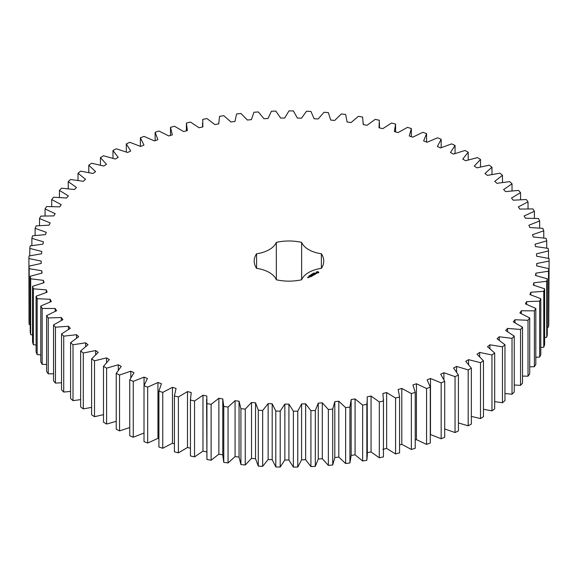 <?xml version="1.0" encoding="UTF-8"?>
<svg xmlns="http://www.w3.org/2000/svg" width="578" height="578" viewBox="0 0 578 578"><rect width="100%" height="100%" fill="white"/><g stroke="black" fill="none" stroke-linecap="round" stroke-linejoin="round"><path stroke-width="0.87" d="M106.612 368.15L106.612 424.042L103.498 422.243L103.498 366.351L106.612 368.15L118.302 364.783L121.272 366.387L116.236 373.345L119.552 375.014L130.816 371.199L133.973 372.68L129.754 379.818L133.265 381.357L144.052 377.109L147.376 378.467L144.009 385.757L147.686 387.152L157.953 382.491L161.428 383.72L158.914 391.118L162.75 392.375L172.454 387.325L176.059 388.409L174.419 395.894L178.392 396.992L187.482 391.581L191.21 392.52L190.451 400.048L194.54 400.995L202.972 395.236L206.801 396.031L206.924 403.574L211.114 404.354L218.86 398.278L222.776 398.928L222.768 455.11L223.773 462.342L228.05 462.956L235.065 456.591L239.046 457.082L240.925 464.546L245.26 465.001L251.517 458.376L255.541 458.715L258.294 466.085L262.672 466.367L268.134 459.51L272.195 459.691L275.8 466.945L280.2 467.046L284.853 460.001L288.921 460.023L293.371 467.111L297.771 467.046L301.593 459.835L305.654 459.698L310.913 466.598L315.306 466.367L318.268 459.019L322.307 458.722L328.362 465.406L332.711 464.994L334.814 457.552L338.809 457.097L345.63 463.527L349.928 462.956L351.149 455.442L355.08 454.835L362.644 460.984L366.857 460.247L367.319 455.11L367.203 396.811L371.054 396.053L379.312 401.898L383.438 400.995L382.896 393.459L386.646 392.549L395.576 398.054L399.579 396.992L398.163 389.493L401.804 388.445L411.355 393.589L415.221 392.368L412.93 384.948L416.435 383.756L426.571 388.517L430.292 387.152L427.135 379.833L430.494 378.503L441.159 382.86L444.713 381.357L440.703 374.176L443.904 372.723L455.052 376.654L458.419 375.014L453.585 368.005L456.606 366.43L468.187 369.913L471.359 368.15L465.716 361.344L468.541 359.653L480.506 362.681L483.461 360.795L477.038 354.227L479.661 352.436L491.957 354.986L494.681 352.985L487.5 346.684L489.913 344.791L502.477 346.858L504.962 344.763L497.058 338.751L499.24 336.772L512.021 338.347L514.254 336.15L505.671 330.464L507.614 328.398L520.547 329.474L522.519 327.199L513.293 321.859L514.991 319.728L528.017 320.291L529.723 317.943L519.889 312.98L521.334 310.783L534.397 310.841L535.82 308.435L525.431 303.862L526.616 301.615L539.657 301.16L540.798 298.703L529.896 294.549L530.814 292.258L543.775 291.298L544.628 288.805L533.263 285.084L533.913 282.765L546.73 281.298L547.287 278.777L535.51 275.504L535.893 273.163L548.508 271.205L548.768 268.669L536.637 265.866L536.745 263.517L549.1 261.068L549.064 258.525L536.637 256.199L536.463 253.85L548.508 250.931L548.175 248.396L535.503 246.56L535.055 244.219L546.73 240.838L546.102 238.317L533.241 236.98L532.526 234.668L543.775 230.839L542.85 228.353L529.867 227.515L528.884 225.239L539.664 220.977L538.45 218.527L525.395 218.202L524.145 215.97L534.404 211.295L532.909 208.904L519.846 209.091L518.336 206.91L528.025 201.845L526.247 199.518L513.242 200.212L511.479 198.088L520.554 192.662L518.509 190.408L505.613 191.607L503.611 189.562L512.029 183.797L509.724 181.622L497.001 183.32L494.761 181.362L502.484 175.279L499.934 173.198L487.435 175.394L484.971 173.523L491.965 167.15L489.176 165.178L476.958 167.851L474.285 166.081L480.52 159.456L477.507 157.592L465.637 160.735L462.754 159.073L468.202 152.216L464.979 150.482L453.499 154.08L450.435 152.534L455.059 145.483L451.649 143.871L440.617 147.91L437.373 146.487L441.166 139.276L437.575 137.802L427.034 142.26L423.638 140.967L426.578 133.619L422.821 132.29L412.829 137.152L409.289 135.996L411.363 128.547L407.461 127.37L398.061 132.608L394.391 131.589L395.59 124.082L391.552 123.056L382.788 128.648L379.009 127.774L379.327 120.238L375.18 119.371L367.088 125.296L363.215 124.573L362.652 117.038L358.418 116.337L351.034 122.558L347.089 121.987L345.644 114.495L341.338 113.96L334.698 120.455L330.695 120.043L328.376 112.616L324.012 112.255L318.153 118.996L314.107 118.736L310.928 111.424L306.535 111.229L301.478 118.179L297.41 118.085L293.378 110.911L288.978 110.889L284.737 118.02L280.67 118.078L275.814 111.077L271.414 111.229L268.019 118.512L263.973 118.728L258.308 111.937L253.937 112.255L251.401 119.653L247.384 120.029L240.939 113.469L236.612 113.96L234.95 121.445L230.99 121.972L223.787 115.679L219.532 116.337L218.751 123.865L214.857 124.552L206.938 118.555L202.77 119.379L202.864 126.914L199.063 127.752L190.458 122.074L186.398 123.056L187.373 130.577L183.681 131.56L174.433 126.235L170.496 127.37L172.352 134.84L168.776 135.96L158.928 131.004L155.128 132.297L157.859 139.674L154.42 140.931L144.016 136.372L140.382 137.81L143.958 145.056L140.678 146.451L129.768 142.304L126.307 143.879L130.729 150.974L127.615 152.491L116.243 148.784L112.97 150.49L118.215 157.397L115.289 159.029L103.505 155.771L100.442 157.599L106.482 164.289L103.758 166.031L91.62 163.242L88.774 165.185L95.587 171.623L93.065 173.465L80.631 171.153L78.023 173.205L85.566 179.368L83.268 181.304L70.595 179.483L68.233 181.629L76.477 187.482L74.41 189.505L61.55 188.182L59.447 190.415L68.356 195.928L66.535 198.03L53.544 197.214L51.709 199.526L61.246 204.677L59.671 206.845L46.616 206.534L45.055 208.911L55.17 213.679L53.855 215.905L40.792 216.107L39.514 218.535L50.163 222.906L49.108 225.174L36.103 225.882L35.106 228.361L46.247 232.298L45.46 234.603L32.563 235.817L31.862 238.331L43.437 241.828L42.924 244.154L30.2 245.867L29.789 248.403L41.746 251.437L41.508 253.785L29.008 255.989L28.9 258.532L41.183 261.097L41.219 263.445L29.008 266.133L29.196 268.676L41.753 270.757L42.064 273.098L30.2 276.255L30.677 278.784L43.451 280.373L44.036 282.693L32.563 286.305L33.343 288.812L46.269 289.896L47.121 292.193L36.103 296.239L37.165 298.71L50.192 299.288L51.312 301.55L40.792 306.022L42.143 308.442L55.206 308.507L56.586 310.718L46.616 315.588L48.249 317.951L61.29 317.517L62.923 319.663L53.544 324.915L55.452 327.206L68.406 326.259L70.292 328.34L61.543 333.947L63.717 336.158L76.534 334.705L78.659 336.714L70.588 342.638L73.009 344.763L85.631 342.819L87.986 344.741L80.624 350.969L83.29 352.992L95.659 350.557L98.224 352.378L91.613 358.887L94.51 360.802L106.562 357.89L109.343 359.61L103.498 366.351M118.302 370.115L118.302 364.783M106.612 424.042L116.236 421.369M116.236 373.345L116.236 429.237L119.552 430.906L129.754 427.51M129.754 379.818L129.754 435.711L133.265 437.25L144.052 433.001M144.009 385.757L144.009 441.65L147.686 443.044L157.953 438.384L158.914 438.724M158.914 391.118L158.914 447.011L162.75 448.268L172.454 443.218L174.419 443.81M174.419 395.894L174.419 451.786L178.392 452.885L187.482 447.466L190.437 448.217M190.437 399.217L190.451 455.941L194.54 456.887L202.972 451.129L206.801 451.924M206.606 399.217L206.924 459.467L211.114 460.247L218.86 454.171L222.776 454.821M367.203 452.704L371.054 451.945L379.312 457.79L383.438 456.887L383.481 399.217M382.896 449.344L386.646 448.441L395.576 453.947L399.579 452.885L399.579 396.992M399.579 444.973L401.804 444.33L411.355 449.474L415.221 448.261L415.221 392.368M415.221 440.06L416.435 439.648L426.571 444.403L430.292 443.044L430.292 387.152M430.292 434.475L441.159 438.753L444.713 437.25L444.713 381.357M444.713 428.948L455.052 432.546L458.419 430.906L458.419 375.014M458.419 422.959L468.187 425.805L471.359 424.035L471.359 368.15M471.359 416.384L480.506 418.573L483.461 416.687L483.461 360.795M483.461 409.253L491.957 410.879L494.681 408.877L494.681 352.985M494.681 401.616L502.477 402.75L504.962 400.648L504.962 344.763M504.962 393.517L512.021 394.232L514.254 392.043L514.254 336.15M514.254 384.991L520.547 385.367L522.519 383.091L522.519 327.199M522.519 376.083L528.017 376.184L529.723 373.836L529.723 317.943M529.723 366.842L534.397 366.734L535.82 364.321L535.82 308.435M535.82 357.305L539.657 357.052L540.798 354.596L540.798 298.703M540.798 347.515L543.775 347.19L544.628 344.698L544.628 288.805M544.628 337.509L546.73 337.191L547.287 334.669L547.287 278.777M547.287 327.336L548.508 327.097L548.768 324.561L548.768 268.669M548.768 317.04L549.1 261.068M28.9 258.532L29.008 314.454M29.008 266.133L29.008 322.025L29.196 324.569L30.2 324.778M30.2 276.255L30.2 332.148L30.677 334.676L32.563 334.98M32.563 286.305L32.563 342.198L33.343 344.705L36.103 345.03M36.103 296.239L36.103 352.132L37.165 354.603L40.792 354.878M40.792 306.022L40.792 361.907L42.143 364.328L46.616 364.487M46.616 315.588L46.616 371.481L48.249 373.843L53.544 373.807M53.544 324.915L53.544 380.801L55.452 383.098L61.543 382.795M61.543 333.947L61.543 389.832L63.717 392.05L70.588 391.422M70.588 342.638L70.588 398.531L73.009 400.655L80.624 399.629M80.624 350.969L80.624 406.861L83.29 408.884L91.613 407.389M91.613 358.887L91.613 414.773L94.51 416.695L103.498 414.65M222.776 398.928L223.773 406.45L228.05 407.064L235.065 400.699L239.046 401.197L240.925 408.66L245.26 409.108L251.517 402.483L255.541 402.823L258.294 410.192L262.672 410.474L268.134 403.625L272.195 403.798L275.8 411.052L280.2 411.16L284.853 404.109L288.921 404.13L293.371 411.225L297.771 411.16L301.593 403.943L305.654 403.805L310.913 410.705L315.306 410.474L318.268 403.126L322.307 402.83L328.362 409.513L332.711 409.108L334.814 401.659L338.809 401.204L345.63 407.642L349.928 407.064L351.149 399.557L355.08 398.943L362.644 405.099L366.857 404.354L367.319 399.217M256.589 268.365A26.834 15.49 0 0 1 276.335 279.766A34.774 20.078 0 0 0 301.629 279.766A26.834 15.49 0 0 1 321.375 268.365A34.774 20.078 0 0 0 323.752 261.068A34.774 20.078 0 0 0 321.375 253.764A26.834 15.49 0 0 1 301.629 242.363A34.774 20.078 0 0 0 276.335 242.363A26.834 15.49 0 0 1 256.589 253.764A34.774 20.078 0 0 0 254.204 261.068A34.774 20.078 0 0 0 256.589 268.365L256.589 253.764M318.767 272.65L318.088 271.617L316.289 272.007L316.975 273.047L318.767 272.65M313.97 273.105L314.497 273.069L313.97 273.105M313.724 273.466L313.616 273.054L313.984 273.401M313.334 273.777L312.843 273.502L313.587 273.575L313.218 273.286L313.702 273.567L312.994 273.517L313.334 273.777M312.25 274.124L312.799 274.023L312.257 274.059M316.498 273.365L315.292 273.437L315.66 272.939L314.938 273.372L316.159 273.307L315.79 273.806L316.498 273.365M315.588 273.929L314.288 273.589L315.176 274.167L314.88 274.406L315.588 274.066M314.721 274.564L313.775 273.95L313.074 274.29L314.548 274.528L314.013 274.904L314.721 274.492M311.874 274.622L311.455 274.304L312.033 274.434L311.802 274.102L312.416 274.312L311.571 274.326L311.874 274.622M311.347 274.926L310.856 274.644L311.715 274.709L311.347 274.926M310.01 275.431L310.458 275.417L310.01 275.431M309.497 275.692L310.039 275.677L309.497 275.692M308.89 275.851L309.613 275.901L308.89 275.851M312.734 274.962L313.803 275.027L312.864 274.485L313.471 274.969L312.561 274.861L312.749 275.388L311.903 274.969L312.843 275.583L312.734 274.962L312.908 275.583M312.012 276.125L312.604 275.72L311.542 275.179L311.954 275.482L311.542 275.785L312.423 275.757L312.012 276.125M311.708 276.306L310.646 275.692L311.708 276.233M310.754 276.855L311.34 276.45L310.393 275.901L309.692 276.241L310.335 276.002L310.689 276.212L310.278 276.515L311.159 276.486L310.754 276.855M308.681 276.891L309.62 276.97L308.681 276.826M309.049 277.296L308.457 276.956L308.515 277.454L309.049 277.296M308.529 277.599L307.424 277.361L308.529 277.599M106.562 362.493L106.562 357.89M94.51 416.695L94.51 360.802M119.552 430.906L119.552 375.014M130.816 377.658L130.816 371.199M95.659 354.639L95.659 350.557M83.29 408.884L83.29 352.992M133.265 437.25L133.265 381.357M144.052 385.605L144.052 377.109M85.631 346.504L85.631 342.819M73.009 400.655L73.009 344.763M147.686 443.044L147.686 387.152M157.953 438.384L157.953 382.491M76.534 338.087L76.534 334.705M63.717 392.05L63.717 336.158M162.75 448.268L162.75 392.375M172.454 443.218L172.454 387.325M68.406 329.402L68.406 326.259M55.452 383.098L55.452 327.206M178.392 452.885L178.392 396.992M187.482 447.466L187.482 391.581M61.29 320.465L61.29 317.517M48.249 373.843L48.249 317.951M190.451 455.941L190.451 400.048M194.54 456.887L194.54 400.995M202.972 451.129L202.972 395.236M55.206 311.304L55.206 308.507M42.143 364.328L42.143 308.442M206.924 459.467L206.924 403.574M211.114 460.247L211.114 404.354M218.86 454.171L218.86 398.278M50.192 301.954L50.192 299.288M37.165 354.603L37.165 298.71M223.773 462.342L223.773 406.45M228.05 462.956L228.05 407.064M235.065 456.591L235.065 400.699M46.269 292.454L46.269 289.896M239.046 457.082L239.046 401.197M33.343 344.705L33.343 288.812M240.925 464.546L240.925 408.66M245.26 465.001L245.26 409.108M251.517 458.376L251.517 402.483M43.451 282.844L43.451 280.373M255.541 458.715L255.541 402.823M30.677 334.676L30.677 278.784M258.294 466.085L258.294 410.192M262.672 466.367L262.672 410.474M268.134 459.51L268.134 403.625M41.753 273.163L41.753 270.757M272.195 459.691L272.195 403.798M29.196 324.569L29.196 268.676M275.8 466.945L275.8 411.052M280.2 467.046L280.2 411.16M284.853 460.001L284.853 404.109M41.183 263.452L41.183 261.097M288.921 460.023L288.921 404.13M293.371 467.111L293.371 411.225M297.771 467.046L297.771 411.16M301.593 459.835L301.593 403.943M305.654 459.698L305.654 403.805M29.789 255.816L29.789 248.403M310.913 466.598L310.913 410.705M315.306 466.367L315.306 410.474M318.268 459.019L318.268 403.126M322.307 458.722L322.307 402.83M31.862 245.578L31.862 238.331M328.362 465.406L328.362 409.513M332.711 464.994L332.711 409.108M334.814 457.552L334.814 401.659M338.809 457.097L338.809 401.204M35.106 235.484L35.106 228.361M345.63 463.527L345.63 407.642M349.928 462.956L349.928 407.064M351.149 455.442L351.149 399.557M355.08 454.835L355.08 398.943M39.514 225.586L39.514 218.535M362.644 460.984L362.644 405.099M366.857 460.247L366.857 404.354M371.054 451.945L371.054 396.053M45.055 215.912L45.055 208.911M379.312 457.79L379.312 401.898M383.438 456.887L383.438 400.995M386.646 448.441L386.646 392.549M51.709 206.519L51.709 199.526M395.576 453.947L395.576 398.054M401.804 444.33L401.804 388.445M59.447 197.438L59.447 190.415M411.355 449.474L411.355 393.589M416.435 439.648L416.435 383.756M68.233 188.717L68.233 181.629M426.571 444.403L426.571 388.517M430.494 434.396L430.494 378.503M78.023 180.401L78.023 173.205M441.159 438.753L441.159 382.86M443.904 379.565L443.904 372.723M88.774 172.526L88.774 165.185M455.052 432.546L455.052 376.654M456.606 372.001L456.606 366.43M100.442 165.142L100.442 157.599M468.187 425.805L468.187 369.913M468.541 364.415L468.541 359.653M112.97 158.278L112.97 150.49M480.506 418.573L480.506 362.681M479.661 356.626L479.661 352.436M126.307 151.985L126.307 143.879M491.957 410.879L491.957 354.986M489.913 348.563L489.913 344.791M140.382 146.313L140.382 137.81M502.477 402.75L502.477 346.858M499.24 340.218L499.24 336.772M155.128 140.671L155.128 132.297M512.021 394.232L512.021 338.347M507.614 331.599L507.614 328.398M170.496 135.418L170.496 127.37M520.547 385.367L520.547 329.474M514.991 322.719L514.991 319.728M186.398 130.838L186.398 123.056M528.017 376.184L528.017 320.291M521.334 313.608L521.334 310.783M534.397 366.734L534.397 310.841M526.616 304.31L526.616 301.615M539.657 357.052L539.657 301.16M530.814 294.845L530.814 292.258M543.775 347.19L543.775 291.298M533.913 285.257L533.913 282.765M546.73 337.191L546.73 281.298M535.893 275.59L535.893 273.163M548.508 327.097L548.508 271.205M536.745 265.88L536.745 263.517M548.508 258.395L548.508 250.931M546.73 248.128L546.73 240.838M543.775 237.992L543.775 230.839M539.664 228.043L539.664 220.977M534.404 218.311L534.404 211.295M528.025 208.839L528.025 201.845M395.59 131.921L395.59 124.082M520.554 199.677L520.554 192.662M411.363 136.675L411.363 128.547M512.029 190.863L512.029 183.797M426.578 142.087L426.578 133.619M502.484 182.438L502.484 175.279M441.166 147.672L441.166 139.276M491.965 174.455L491.965 167.15M455.059 153.502L455.059 145.483M480.52 166.941L480.52 159.456M468.202 159.94L468.202 152.216M321.375 268.365L321.375 253.764M301.629 279.766L301.629 242.363M276.335 279.766L276.335 242.363M318.673 272.751L318.615 272.332M318.673 272.137L316.383 272.137M316.441 272.332L316.404 272.722M318.001 272.83L316.91 272.7L317.279 271.971L318.153 272.187L317.784 272.91M318.203 272.332L318.153 272.7M309.44 276.934L308.854 276.862L309.44 277.072M308.349 277.563L307.951 277.599L308.349 277.7M202.56 122.912L202.56 126.987M218.73 122.912L218.73 123.873M363.273 122.912L363.273 124.581M379.443 122.912L379.443 127.875"/></g></svg>

